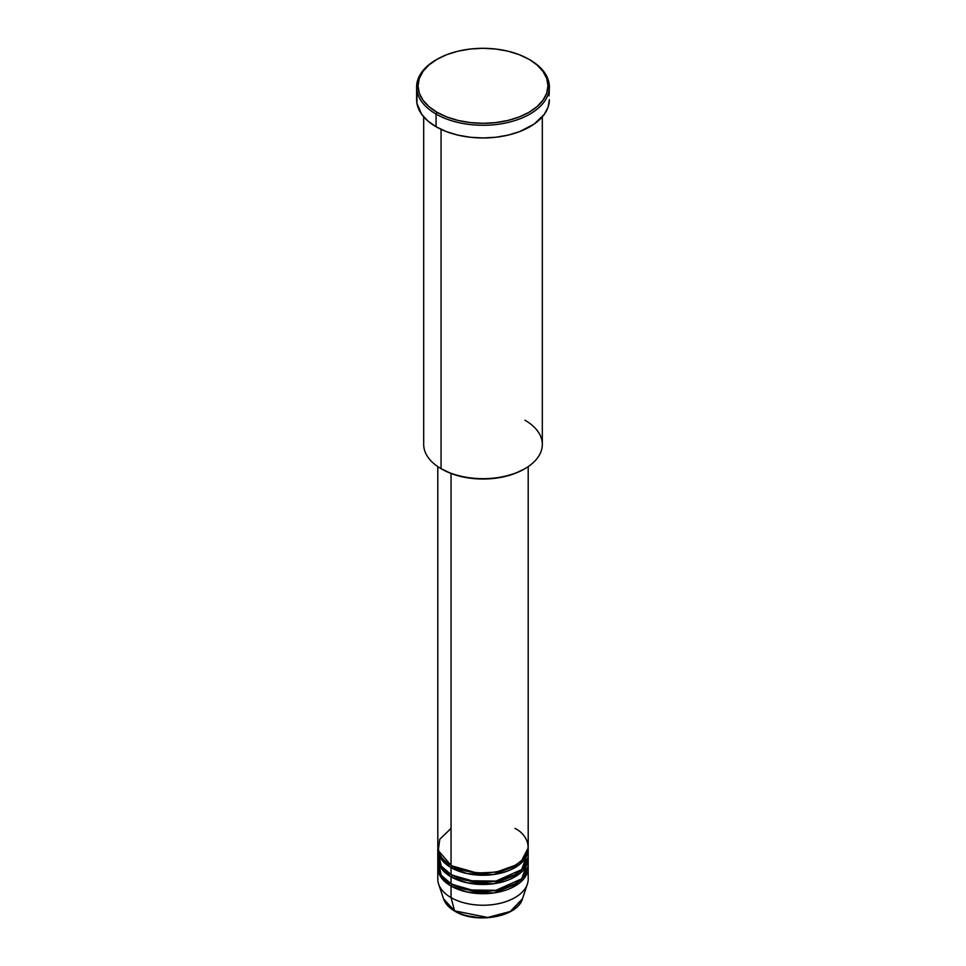 <?xml version="1.0" encoding="UTF-8"?>
<svg xmlns="http://www.w3.org/2000/svg" width="966" height="966" viewBox="0 0 966 966"><rect width="100%" height="100%" fill="white"/><g stroke="black" fill="none" stroke-linecap="round" stroke-linejoin="round"><path stroke-width="1.45" d="M522.449 898.827L510.241 911.481L487.721 917.471L454.588 910.841A1.413 0.821 120 0 0 454.853 911.204A1.413 0.821 -60 0 1 454.588 910.841A40.174 23.196 0 0 0 494.773 916.613A40.174 23.196 0 0 0 522.449 898.827C517.607 917.132 475.683 924.293 454.853 911.204C449.033 907.835 445.266 903.705 443.551 898.827A40.174 23.196 0 0 0 454.588 910.841L451.05 897.595L454.588 910.841L443.551 898.827L438.624 884.095A45.197 26.094 180 0 0 451.05 897.595A45.197 26.094 0 0 0 500.291 903.258A45.197 26.094 0 0 0 528.197 879.145L528.197 867.613A45.197 26.094 180 0 1 500.291 891.727A45.197 26.094 180 0 1 451.05 886.063L441.885 878.456L437.852 866.466A45.197 26.094 180 0 0 437.803 867.613L437.803 879.145A45.197 26.094 0 0 0 451.05 897.595L451.05 886.063L451.05 897.595A45.197 26.094 180 0 0 496.246 904.091A45.197 26.094 180 0 0 527.376 884.095L522.449 898.827M451.05 828.417L439.772 839.261L438.262 850.551L451.05 865.307A45.197 26.094 0 0 0 500.291 870.97A45.197 26.094 0 0 0 528.197 846.856L528.197 466.602M528.197 849.162A45.197 26.094 180 0 0 528.148 848.015L519.648 864.437L493.735 874.508L467.375 873.65L451.05 867.613A1.413 0.821 120 0 0 452.04 865.886L452.04 865.886A1.413 0.821 -60 0 1 451.05 867.613L441.885 860.006L437.852 848.015A45.197 26.094 180 0 0 437.803 849.162L437.803 856.081A45.197 26.094 0 0 0 451.05 874.532A45.197 26.094 0 0 0 500.291 880.195A45.197 26.094 0 0 0 528.197 856.081L528.197 849.162A45.197 26.094 180 0 1 500.291 873.276A45.197 26.094 180 0 1 451.05 867.613L451.05 874.532L451.05 867.613A45.197 26.094 180 0 1 437.803 849.162M438.202 852.628L441.269 866.104L451.05 874.532L468.196 880.738L495.932 881.089L521.652 869.605L527.798 852.628M528.197 858.388A45.197 26.094 180 0 0 528.148 857.24L519.648 873.662L493.735 883.733L467.375 882.876L451.05 876.838A1.413 0.821 120 0 0 452.04 875.111L452.04 875.111A1.413 0.821 -60 0 1 451.05 876.838L441.885 869.231L437.852 857.24A45.197 26.094 180 0 0 437.803 858.388L437.803 865.307A45.197 26.094 0 0 0 451.05 883.757A45.197 26.094 0 0 0 500.291 889.42A45.197 26.094 0 0 0 528.197 865.307L528.197 858.388A45.197 26.094 180 0 1 500.291 882.501A45.197 26.094 180 0 1 451.05 876.838L451.05 883.757L451.05 876.838A45.197 26.094 180 0 1 437.803 858.388M438.516 853.775L438.926 852.628M438.202 861.853L441.269 875.329L451.05 883.757L468.196 889.964L495.932 890.314L521.652 878.831L527.798 861.853M528.197 867.613A45.197 26.094 180 0 0 528.148 866.466L519.648 882.888L493.735 892.958L467.375 892.101L451.05 886.063A1.413 0.821 120 0 0 452.04 884.337L452.04 884.337A1.413 0.821 -60 0 1 451.05 886.063A45.197 26.094 180 0 1 437.803 867.613M439.288 865.029L439.566 863.29M441.16 859.028L441.921 857.736M524.936 420.21A59.312 34.245 180 0 1 524.949 468.643A59.312 34.245 180 0 1 441.064 468.643L442.054 469.222A57.9 33.436 0 0 0 523.946 469.222L515.168 473.376L505.158 476.467L494.302 478.363L483 479.003L471.698 478.363L460.842 476.467L450.832 473.376L441.064 468.643A59.312 34.245 0 0 0 505.701 476.069A59.312 34.245 0 0 0 542.312 444.42L542.312 116.85M437.067 59.288L436.064 59.868A66.376 38.326 0 0 0 436.064 114.06L437.067 112.334A64.963 37.505 180 0 1 437.067 59.288A64.963 37.505 180 0 1 528.933 59.288L519.092 54.615L507.862 51.15L495.679 49.025L483 48.3L470.321 49.025L458.138 51.15L446.908 54.615L437.067 59.288L428.989 64.963L422.975 71.448L419.28 78.487L418.036 85.805L419.28 93.122L422.975 100.162L428.989 106.646L437.067 112.334L446.908 116.995L458.138 120.46L470.321 122.597L483 123.31L495.679 122.597L507.862 120.46L519.092 116.995L528.933 112.334L537.011 106.646L543.025 100.162L546.72 93.122L547.964 85.805L546.72 78.487L543.025 71.448L537.011 64.963L529.936 59.868A66.376 38.326 0 0 0 529.428 59.578A66.376 38.326 180 0 1 529.936 59.868L528.933 59.288A64.963 37.505 180 0 1 528.933 112.334A64.963 37.505 180 0 1 437.067 112.334L436.064 114.06A66.376 38.326 0 0 0 529.936 114.06A66.376 38.326 0 0 0 529.936 59.868L529.936 59.868A66.376 38.326 180 0 1 549.376 86.964A66.376 38.326 180 0 1 508.406 122.368A66.376 38.326 180 0 1 436.064 114.06L436.064 126.739A66.376 38.326 0 0 0 508.406 135.047A66.376 38.326 0 0 0 549.376 99.643L548.096 107.117L544.329 114.314L534.307 123.95L519.877 131.509L508.406 135.047L495.944 137.232L483 137.969L470.056 137.232L457.594 135.047L446.123 131.509L436.064 126.739L436.064 114.06A66.376 38.326 180 0 1 416.624 86.964A66.376 38.326 180 0 1 436.572 59.578M451.05 473.461L451.05 865.307L451.05 473.461M441.064 129.347L441.064 468.643L441.064 129.347M468.148 915.997L479.196 917.591L486.804 917.591M490.571 917.265L497.852 915.997M416.624 86.964L416.624 99.643A66.376 38.326 0 0 0 436.064 126.739L427.805 120.931L421.671 114.314L416.938 103.398L416.938 95.888M549.062 95.888L549.376 86.964M423.688 116.85L423.688 444.42A59.312 34.245 0 0 0 441.064 468.643A59.312 34.245 180 0 1 441.051 468.643M437.803 466.602L437.803 846.856A45.197 26.094 0 0 0 451.05 865.307C459.104 871.453 490.873 878.71 514.95 865.307C538.171 851.408 525.589 833.066 514.95 828.417M452.04 884.337L477.083 891.509L496.222 890.555L514.443 884.047L496.222 890.555L477.083 891.509L452.04 884.337M452.04 875.111L477.083 882.284L496.222 881.342L514.443 874.822L496.222 881.342L477.083 882.284L452.04 875.111M452.04 865.886L477.083 873.059L496.222 872.117L514.443 865.596L496.222 872.117L477.083 873.059L452.04 865.886M524.949 468.643L523.946 469.222M529.936 59.868L528.933 59.288M526.699 865.029L526.422 863.326M524.767 859.124L523.983 857.856M526.699 855.804L526.422 854.101"/></g></svg>
